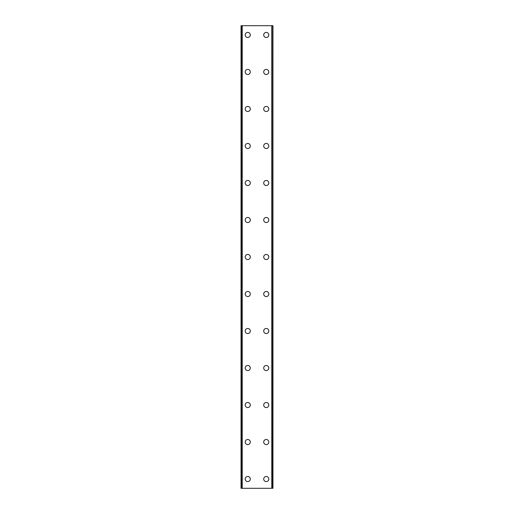 <?xml version="1.0" encoding="UTF-8"?>
<svg xmlns="http://www.w3.org/2000/svg" width="514" height="514" viewBox="0 0 514 514"><rect width="100%" height="100%" fill="white"/><g stroke="black" fill="none" stroke-linecap="round" stroke-linejoin="round"><path stroke-width="0.77" d="M245.204 479.048A2.544 2.544 0 0 1 247.748 476.504A2.544 2.544 0 0 1 250.292 479.048A2.544 2.544 0 0 1 247.748 481.592A2.544 2.544 0 0 1 245.204 479.048M245.204 442.04A2.544 2.544 0 0 1 247.748 439.496A2.544 2.544 0 0 1 250.292 442.04A2.544 2.544 0 0 1 247.748 444.584A2.544 2.544 0 0 1 245.204 442.04M245.204 405.032A2.544 2.544 0 0 1 247.748 402.488A2.544 2.544 0 0 1 250.292 405.032A2.544 2.544 0 0 1 247.748 407.576A2.544 2.544 0 0 1 245.204 405.032M245.204 368.024A2.544 2.544 0 0 1 247.748 365.48A2.544 2.544 0 0 1 250.292 368.024A2.544 2.544 0 0 1 247.748 370.568A2.544 2.544 0 0 1 245.204 368.024M245.204 331.016A2.544 2.544 0 0 1 247.748 328.472A2.544 2.544 0 0 1 250.292 331.016A2.544 2.544 0 0 1 247.748 333.56A2.544 2.544 0 0 1 245.204 331.016M245.204 294.008A2.544 2.544 0 0 1 247.748 291.464A2.544 2.544 0 0 1 250.292 294.008A2.544 2.544 0 0 1 247.748 296.552A2.544 2.544 0 0 1 245.204 294.008M245.204 257A2.544 2.544 0 0 1 247.748 254.456A2.544 2.544 0 0 1 250.292 257A2.544 2.544 0 0 1 247.748 259.544A2.544 2.544 0 0 1 245.204 257M245.204 219.992A2.544 2.544 0 0 1 247.748 217.448A2.544 2.544 0 0 1 250.292 219.992A2.544 2.544 0 0 1 247.748 222.536A2.544 2.544 0 0 1 245.204 219.992M245.204 182.984A2.544 2.544 0 0 1 247.748 180.44A2.544 2.544 0 0 1 250.292 182.984A2.544 2.544 0 0 1 247.748 185.528A2.544 2.544 0 0 1 245.204 182.984M245.204 145.976A2.544 2.544 0 0 1 247.748 143.432A2.544 2.544 0 0 1 250.292 145.976A2.544 2.544 0 0 1 247.748 148.52A2.544 2.544 0 0 1 245.204 145.976M245.204 108.968A2.544 2.544 0 0 1 247.748 106.424A2.544 2.544 0 0 1 250.292 108.968A2.544 2.544 0 0 1 247.748 111.512A2.544 2.544 0 0 1 245.204 108.968M245.204 71.96A2.544 2.544 0 0 1 247.748 69.416A2.544 2.544 0 0 1 250.292 71.96A2.544 2.544 0 0 1 247.748 74.504A2.544 2.544 0 0 1 245.204 71.96M245.204 34.952A2.544 2.544 0 0 1 247.748 32.408A2.544 2.544 0 0 1 250.292 34.952A2.544 2.544 0 0 1 247.748 37.496A2.544 2.544 0 0 1 245.204 34.952M263.708 479.048A2.544 2.544 0 0 1 266.252 476.504A2.544 2.544 0 0 1 268.796 479.048A2.544 2.544 0 0 1 266.252 481.592A2.544 2.544 0 0 1 263.708 479.048M263.708 442.04A2.544 2.544 0 0 1 266.252 439.496A2.544 2.544 0 0 1 268.796 442.04A2.544 2.544 0 0 1 266.252 444.584A2.544 2.544 0 0 1 263.708 442.04M263.708 405.032A2.544 2.544 0 0 1 266.252 402.488A2.544 2.544 0 0 1 268.796 405.032A2.544 2.544 0 0 1 266.252 407.576A2.544 2.544 0 0 1 263.708 405.032M263.708 368.024A2.544 2.544 0 0 1 266.252 365.48A2.544 2.544 0 0 1 268.796 368.024A2.544 2.544 0 0 1 266.252 370.568A2.544 2.544 0 0 1 263.708 368.024M263.708 331.016A2.544 2.544 0 0 1 266.252 328.472A2.544 2.544 0 0 1 268.796 331.016A2.544 2.544 0 0 1 266.252 333.56A2.544 2.544 0 0 1 263.708 331.016M263.708 294.008A2.544 2.544 0 0 1 266.252 291.464A2.544 2.544 0 0 1 268.796 294.008A2.544 2.544 0 0 1 266.252 296.552A2.544 2.544 0 0 1 263.708 294.008M263.708 257A2.544 2.544 0 0 1 266.252 254.456A2.544 2.544 0 0 1 268.796 257A2.544 2.544 0 0 1 266.252 259.544A2.544 2.544 0 0 1 263.708 257M263.708 219.992A2.544 2.544 0 0 1 266.252 217.448A2.544 2.544 0 0 1 268.796 219.992A2.544 2.544 0 0 1 266.252 222.536A2.544 2.544 0 0 1 263.708 219.992M263.708 182.984A2.544 2.544 0 0 1 266.252 180.44A2.544 2.544 0 0 1 268.796 182.984A2.544 2.544 0 0 1 266.252 185.528A2.544 2.544 0 0 1 263.708 182.984M263.708 145.976A2.544 2.544 0 0 1 266.252 143.432A2.544 2.544 0 0 1 268.796 145.976A2.544 2.544 0 0 1 266.252 148.52A2.544 2.544 0 0 1 263.708 145.976M263.708 108.968A2.544 2.544 0 0 1 266.252 106.424A2.544 2.544 0 0 1 268.796 108.968A2.544 2.544 0 0 1 266.252 111.512A2.544 2.544 0 0 1 263.708 108.968M263.708 71.96A2.544 2.544 0 0 1 266.252 69.416A2.544 2.544 0 0 1 268.796 71.96A2.544 2.544 0 0 1 266.252 74.504A2.544 2.544 0 0 1 263.708 71.96M263.708 34.952A2.544 2.544 0 0 1 266.252 32.408A2.544 2.544 0 0 1 268.796 34.952A2.544 2.544 0 0 1 266.252 37.496A2.544 2.544 0 0 1 263.708 34.952M272.857 25.7L241.04 25.7L241.04 488.3L272.96 488.3L272.96 25.7L272.857 488.3M272.96 25.7L272.96 488.3M241.04 488.3L241.04 25.7M241.972 25.7L241.972 488.3M242.216 25.7L242.216 488.3M271.784 25.7L271.784 488.3M272.028 25.7L272.028 488.3M241.143 25.7L241.143 488.3M242.01 25.7L242.01 488.3M271.99 25.7L271.99 488.3"/></g></svg>

